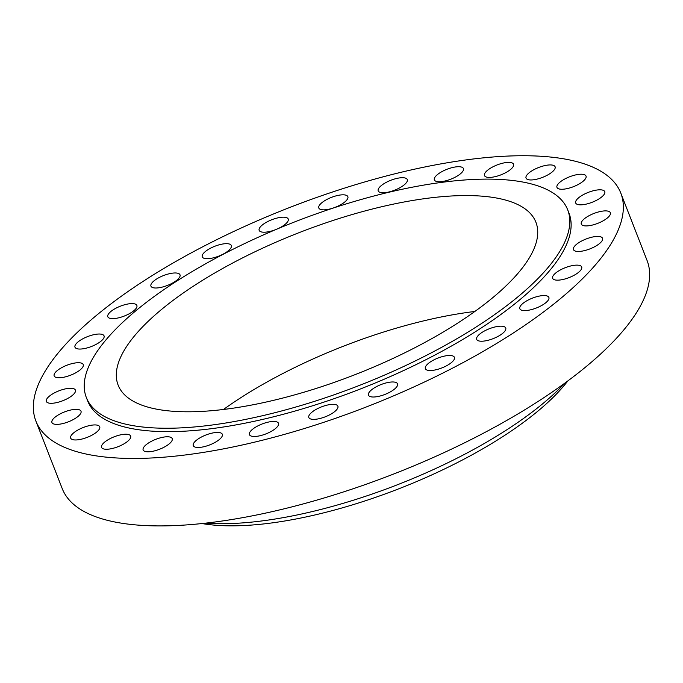 <?xml version="1.0" encoding="UTF-8"?>
<svg xmlns="http://www.w3.org/2000/svg" width="683" height="683" viewBox="0 0 683 683"><rect width="100%" height="100%" fill="white"/><g stroke="black" fill="none" stroke-linecap="round" stroke-linejoin="round"><path stroke-width="1.02" d="M560.214 181.96A15.598 5.31 -21.3 0 0 556.969 187.407A15.598 5.31 -21.3 0 0 567.453 188.542A15.598 5.31 -21.3 0 0 582.787 181.524A15.598 5.31 -21.3 0 0 586.031 176.077A15.598 5.31 -21.3 0 0 575.547 174.942A15.598 5.31 -21.3 0 0 560.214 181.96M578.936 197.541A15.598 5.31 -21.3 0 0 575.692 202.988A15.598 5.31 -21.3 0 0 586.176 204.123A15.598 5.31 -21.3 0 0 601.518 197.105A15.598 5.31 -21.3 0 0 604.762 191.658A15.598 5.31 -21.3 0 0 594.278 190.523A15.598 5.31 -21.3 0 0 578.936 197.541M584.537 218.628A15.598 5.31 -21.3 0 0 581.293 224.075A15.598 5.31 -21.3 0 0 591.768 225.211A15.598 5.31 -21.3 0 0 607.11 218.193A15.598 5.31 -21.3 0 0 610.354 212.746A15.598 5.31 -21.3 0 0 599.87 211.61A15.598 5.31 -21.3 0 0 584.537 218.628M576.717 244.164A15.598 5.31 -21.3 0 0 573.472 249.611A15.598 5.31 -21.3 0 0 583.956 250.746A15.598 5.31 -21.3 0 0 599.298 243.729A15.598 5.31 -21.3 0 0 602.534 238.282A15.598 5.31 -21.3 0 0 592.059 237.146A15.598 5.31 -21.3 0 0 576.717 244.164M555.877 272.867A15.598 5.31 -21.3 0 0 552.641 278.314A15.598 5.31 -21.3 0 0 563.116 279.449A15.598 5.31 -21.3 0 0 578.458 272.423A15.598 5.31 -21.3 0 0 581.703 266.985A15.598 5.31 -21.3 0 0 571.219 265.849A15.598 5.31 -21.3 0 0 555.877 272.867M523.067 303.295A15.598 5.31 -21.3 0 0 519.823 308.742A15.598 5.31 -21.3 0 0 530.307 309.877A15.598 5.31 -21.3 0 0 545.64 302.851A15.598 5.31 -21.3 0 0 548.884 297.412A15.598 5.31 -21.3 0 0 538.409 296.277A15.598 5.31 -21.3 0 0 523.067 303.295M479.927 333.927A15.598 5.31 -21.3 0 0 476.683 339.374A15.598 5.31 -21.3 0 0 487.167 340.501A15.598 5.31 -21.3 0 0 502.5 333.483A15.598 5.31 -21.3 0 0 505.744 328.036A15.598 5.31 -21.3 0 0 495.26 326.901A15.598 5.31 -21.3 0 0 479.927 333.927M428.617 363.219A15.598 5.31 -21.3 0 0 425.372 368.666A15.598 5.31 -21.3 0 0 435.856 369.802A15.598 5.31 -21.3 0 0 451.19 362.775A15.598 5.31 -21.3 0 0 454.434 357.337A15.598 5.31 -21.3 0 0 443.959 356.202A15.598 5.31 -21.3 0 0 428.617 363.219M371.714 389.711A15.598 5.31 -21.3 0 0 368.47 395.158A15.598 5.31 -21.3 0 0 378.954 396.294A15.598 5.31 -21.3 0 0 394.287 389.276A15.598 5.31 -21.3 0 0 397.532 383.829A15.598 5.31 -21.3 0 0 387.048 382.693A15.598 5.31 -21.3 0 0 371.714 389.711M312.071 412.071A15.598 5.31 -21.3 0 0 308.827 417.518A15.598 5.31 -21.3 0 0 319.303 418.653A15.598 5.31 -21.3 0 0 334.644 411.636A15.598 5.31 -21.3 0 0 337.889 406.189A15.598 5.31 -21.3 0 0 327.405 405.053A15.598 5.31 -21.3 0 0 312.071 412.071M252.676 429.18A15.598 5.31 -21.3 0 0 249.432 434.627A15.598 5.31 -21.3 0 0 259.916 435.763A15.598 5.31 -21.3 0 0 275.249 428.736A15.598 5.31 -21.3 0 0 278.493 423.298A15.598 5.31 -21.3 0 0 268.018 422.162A15.598 5.31 -21.3 0 0 252.676 429.18M196.508 440.176A15.598 5.31 -21.3 0 0 193.263 445.623A15.598 5.31 -21.3 0 0 203.747 446.759A15.598 5.31 -21.3 0 0 219.089 439.732A15.598 5.31 -21.3 0 0 222.334 434.294A15.598 5.31 -21.3 0 0 211.85 433.159A15.598 5.31 -21.3 0 0 196.508 440.176M146.393 444.513A15.598 5.31 -21.3 0 0 143.148 449.952A15.598 5.31 -21.3 0 0 153.624 451.087A15.598 5.31 -21.3 0 0 168.966 444.07A15.598 5.31 -21.3 0 0 172.21 438.623A15.598 5.31 -21.3 0 0 161.726 437.487A15.598 5.31 -21.3 0 0 146.393 444.513M104.832 441.961A15.598 5.31 -21.3 0 0 101.588 447.408A15.598 5.31 -21.3 0 0 112.063 448.543A15.598 5.31 -21.3 0 0 127.405 441.525A15.598 5.31 -21.3 0 0 130.649 436.078A15.598 5.31 -21.3 0 0 120.165 434.943A15.598 5.31 -21.3 0 0 104.832 441.961M73.909 432.663A15.598 5.31 -21.3 0 0 70.665 438.11A15.598 5.31 -21.3 0 0 81.149 439.246A15.598 5.31 -21.3 0 0 96.482 432.228A15.598 5.31 -21.3 0 0 99.727 426.781A15.598 5.31 -21.3 0 0 89.251 425.646A15.598 5.31 -21.3 0 0 73.909 432.663M55.178 417.082A15.598 5.31 -21.3 0 0 51.942 422.529A15.598 5.31 -21.3 0 0 62.418 423.665A15.598 5.31 -21.3 0 0 77.76 416.647A15.598 5.31 -21.3 0 0 81.004 411.2A15.598 5.31 -21.3 0 0 70.52 410.065A15.598 5.31 -21.3 0 0 55.178 417.082M49.586 395.995A15.598 5.31 -21.3 0 0 46.342 401.442A15.598 5.31 -21.3 0 0 56.826 402.577A15.598 5.31 -21.3 0 0 72.159 395.559A15.598 5.31 -21.3 0 0 75.403 390.113A15.598 5.31 -21.3 0 0 64.928 388.977A15.598 5.31 -21.3 0 0 49.586 395.995M57.406 370.459A15.598 5.31 -21.3 0 0 54.162 375.906A15.598 5.31 -21.3 0 0 64.637 377.042A15.598 5.31 -21.3 0 0 79.979 370.024A15.598 5.31 -21.3 0 0 83.224 364.577A15.598 5.31 -21.3 0 0 72.74 363.441A15.598 5.31 -21.3 0 0 57.406 370.459M78.238 341.765A15.598 5.31 -21.3 0 0 74.993 347.212A15.598 5.31 -21.3 0 0 85.477 348.339A15.598 5.31 -21.3 0 0 100.819 341.321A15.598 5.31 -21.3 0 0 104.055 335.874A15.598 5.31 -21.3 0 0 93.58 334.738A15.598 5.31 -21.3 0 0 78.238 341.765M111.056 311.337A15.598 5.31 -21.3 0 0 107.812 316.775A15.598 5.31 -21.3 0 0 118.287 317.911A15.598 5.31 -21.3 0 0 133.629 310.893A15.598 5.31 -21.3 0 0 136.873 305.446A15.598 5.31 -21.3 0 0 126.389 304.311A15.598 5.31 -21.3 0 0 111.056 311.337M154.196 280.704A15.598 5.31 -21.3 0 0 150.952 286.151A15.598 5.31 -21.3 0 0 161.436 287.287A15.598 5.31 -21.3 0 0 176.769 280.261A15.598 5.31 -21.3 0 0 180.013 274.822A15.598 5.31 -21.3 0 0 169.538 273.687A15.598 5.31 -21.3 0 0 154.196 280.704M205.506 251.412A15.598 5.31 -21.3 0 0 202.262 256.851A15.598 5.31 -21.3 0 0 212.746 257.986A15.598 5.31 -21.3 0 0 228.079 250.968A15.598 5.31 -21.3 0 0 231.324 245.521A15.598 5.31 -21.3 0 0 220.84 244.386A15.598 5.31 -21.3 0 0 205.506 251.412M277.4 228.907A15.598 5.31 -21.3 0 0 284.982 224.476A15.598 5.31 -21.3 0 0 288.226 219.03A15.598 5.31 -21.3 0 0 277.75 217.894A15.598 5.31 -21.3 0 0 262.409 224.92A15.598 5.31 -21.3 0 0 259.164 230.359A15.598 5.31 -21.3 0 0 276.06 229.471M322.052 202.561A15.598 5.31 -21.3 0 0 318.807 207.999A15.598 5.31 -21.3 0 0 329.291 209.135A15.598 5.31 -21.3 0 0 344.625 202.117A15.598 5.31 -21.3 0 0 347.869 196.67A15.598 5.31 -21.3 0 0 337.393 195.534A15.598 5.31 -21.3 0 0 322.052 202.561M381.447 185.452A15.598 5.31 -21.3 0 0 378.203 190.898A15.598 5.31 -21.3 0 0 388.687 192.034A15.598 5.31 -21.3 0 0 404.02 185.008A15.598 5.31 -21.3 0 0 407.264 179.561A15.598 5.31 -21.3 0 0 396.78 178.425A15.598 5.31 -21.3 0 0 381.447 185.452M437.607 174.455A15.598 5.31 -21.3 0 0 434.371 179.902A15.598 5.31 -21.3 0 0 444.846 181.029A15.598 5.31 -21.3 0 0 460.188 174.011A15.598 5.31 -21.3 0 0 463.433 168.564A15.598 5.31 -21.3 0 0 452.949 167.429A15.598 5.31 -21.3 0 0 437.607 174.455M529.291 172.662A15.598 5.31 -21.3 0 0 526.047 178.109A15.598 5.31 -21.3 0 0 536.531 179.245A15.598 5.31 -21.3 0 0 551.873 172.227A15.598 5.31 -21.3 0 0 555.108 166.78A15.598 5.31 -21.3 0 0 544.633 165.645A15.598 5.31 -21.3 0 0 529.291 172.662M487.73 170.118A15.598 5.31 -21.3 0 0 484.486 175.565A15.598 5.31 -21.3 0 0 494.97 176.701A15.598 5.31 -21.3 0 0 510.303 169.674A15.598 5.31 -21.3 0 0 513.548 164.236A15.598 5.31 -21.3 0 0 503.072 163.1A15.598 5.31 -21.3 0 0 487.73 170.118M86.34 397.515L87.672 400.93A258.319 87.928 -21.3 0 0 261.265 419.729A258.319 87.928 -21.3 0 0 515.306 303.448A258.319 87.928 -21.3 0 0 569.024 213.258L567.693 209.843A258.319 87.928 -21.3 0 0 394.1 191.044A258.319 87.928 -21.3 0 0 140.058 307.324A258.319 87.928 -21.3 0 0 86.34 397.515A258.319 87.928 -21.3 0 0 259.933 416.314A258.319 87.928 -21.3 0 0 513.975 300.033A258.319 87.928 -21.3 0 0 567.693 209.843M164.748 306.846A224.203 76.317 -21.3 0 0 118.133 385.118A224.203 76.317 -21.3 0 0 268.795 401.442A224.203 76.317 -21.3 0 0 489.284 300.511A224.203 76.317 -21.3 0 0 535.907 222.24A224.203 76.317 -21.3 0 0 385.238 205.916A224.203 76.317 -21.3 0 0 164.748 306.846M202.006 523.545A225.177 76.65 -21.3 0 0 534.268 414.077A225.177 76.65 -21.3 0 0 567.855 380.901M205.685 523.135A236.352 80.449 -21.3 0 0 539.433 406.411A236.352 80.449 -21.3 0 0 564.875 383.095M35.909 421.112L62.213 488.576A313.881 106.838 -21.3 0 0 273.14 511.422A313.881 106.838 -21.3 0 0 581.822 370.126A313.881 106.838 -21.3 0 0 647.091 260.539L620.787 193.076A313.881 106.838 -21.3 0 0 409.86 170.229A313.881 106.838 -21.3 0 0 101.178 311.525A313.881 106.838 -21.3 0 0 35.909 421.112A313.881 106.838 -21.3 0 0 246.836 443.959A313.881 106.838 -21.3 0 0 555.518 302.663A313.881 106.838 -21.3 0 0 620.787 193.076M474.847 311.465A224.203 76.317 -21.3 0 0 223.469 409.476"/></g></svg>
